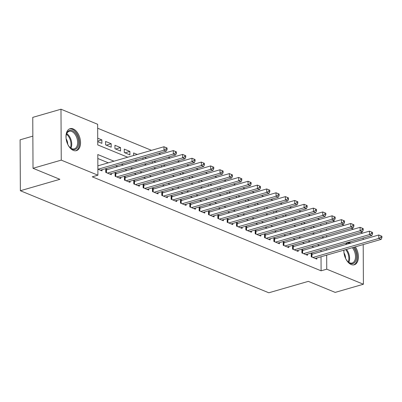 <?xml version="1.0" encoding="UTF-8"?>
<svg xmlns="http://www.w3.org/2000/svg" width="402" height="402" viewBox="0 0 402 402"><rect width="100%" height="100%" fill="white"/><g stroke="black" fill="none" stroke-linecap="round" stroke-linejoin="round"><path stroke-width="0.6" d="M355.343 246.843A11.427 6.829 -106.1 0 1 354.303 264.777A11.427 6.829 -106.1 0 1 351.187 264.531A11.427 6.829 -106.1 0 1 343.856 250.165M345.514 244.602A11.427 6.829 -106.1 0 1 347.956 242.818A11.427 6.829 -106.1 0 1 350.976 243.024M73.315 150.393A11.427 6.829 -106.1 0 1 66.164 139.097A11.427 6.829 -106.1 0 1 70.084 128.68A11.427 6.829 -106.1 0 1 73.199 128.926A11.427 6.829 -106.1 0 1 80.355 140.223A11.427 6.829 -106.1 0 1 76.43 150.639A11.427 6.829 -106.1 0 1 73.315 150.393M32.858 136.132L20.1 139.821L20.366 190.729L268.817 292.782L308.329 281.365L335.183 292.395L363.403 284.239L326.746 269.184L326.67 255.129M20.366 190.729L59.878 179.312L33.024 168.282L32.758 117.374L60.983 109.218L97.641 124.273L97.751 144.916L127.715 157.222M319.625 219.407L317.545 218.552M310.289 215.572L308.203 214.713M300.947 211.733L298.867 210.879M291.606 207.899L289.525 207.04M282.264 204.06L280.184 203.206M272.928 200.226L270.842 199.367M263.586 196.387L261.506 195.533M254.245 192.553L252.165 191.694M244.903 188.714L242.823 187.86M235.567 184.88L233.482 184.021M226.225 181.041L224.145 180.186M216.884 177.207L214.804 176.347M207.543 173.368L205.462 172.513M198.206 169.533L196.121 168.674M188.865 165.694L186.784 164.84M179.523 161.86L177.443 161.001M170.182 158.021L168.101 157.167M160.845 154.187L158.76 153.328M151.504 150.348L97.661 128.233M332.529 220.758L334.61 221.613M341.871 224.592L343.951 225.452M351.212 228.431L353.293 229.286M360.549 232.266L362.634 233.125M312.856 254.039L311.223 253.371L311.238 256.808L316.846 259.109L316.836 257.968M303.515 250.205L301.882 249.531L301.902 252.974L307.505 255.275L307.5 254.134M294.179 246.366L292.54 245.697L292.561 249.134L298.163 251.436L298.158 250.295M284.837 242.532L283.199 241.858L283.219 245.3L288.822 247.602L288.817 246.461M275.496 238.693L273.862 238.024L273.878 241.461L279.485 243.763L279.475 242.622M266.154 234.858L264.521 234.185L264.541 237.627L270.144 239.929L270.139 238.788M256.818 231.019L255.18 230.351L255.2 233.788L260.803 236.09L260.797 234.949M247.476 227.185L245.838 226.512L245.858 229.954L251.461 232.255L251.456 231.115M238.135 223.346L236.502 222.678L236.517 226.115L242.125 228.416L242.115 227.276M228.793 219.512L227.16 218.839L227.18 222.281L232.783 224.582L232.778 223.442M219.457 215.673L217.819 215.005L217.839 218.442L223.442 220.743L223.437 219.603M210.115 211.839L208.477 211.166L208.497 214.608L214.1 216.909L214.095 215.768M200.774 208L199.141 207.331L199.156 210.769L204.764 213.07L204.754 211.929M191.432 204.166L189.799 203.492L189.819 206.935L195.422 209.236L195.417 208.095M182.096 200.327L180.458 199.658L180.478 203.095L186.081 205.397L186.076 204.256M172.754 196.493L171.116 195.819L171.136 199.261L176.739 201.563L176.734 200.422M163.413 192.653L161.78 191.985L161.795 195.422L167.403 197.724L167.393 196.583M154.072 188.819L152.438 188.146L152.458 191.588L158.061 193.89L158.056 192.749M144.735 184.98L143.097 184.312L143.117 187.749L148.72 190.051L148.715 188.91M135.394 181.146L133.755 180.473L133.776 183.915L139.378 186.216L139.373 185.076M126.052 177.307L124.419 176.639L124.434 180.076L130.042 182.377L130.032 181.237M116.711 173.473L115.078 172.8L115.098 176.242L120.7 178.543L120.695 177.403M107.374 169.634L105.736 168.966L105.756 172.403L111.359 174.704L111.354 173.563M97.731 141.102L101.857 139.911L97.716 138.208M106.294 145.162L111.198 143.745L105.595 141.444L105.61 144.886L111.213 147.187L111.198 143.745M115.63 149.001L120.54 147.584L114.932 145.283L114.952 148.72L120.555 151.021L120.54 147.584M124.972 152.835L129.876 151.418L124.273 149.117L124.293 152.559L129.896 154.86L129.876 151.418M137.278 154.458L133.615 152.956L133.625 155.514M146.614 158.298L144.534 157.443M155.956 162.132L153.876 161.277M165.297 165.971L163.217 165.116M174.639 169.805L172.553 168.951M183.975 173.644L181.895 172.79M193.317 177.478L191.236 176.624M202.658 181.317L200.578 180.463M212 185.151L209.914 184.297M221.336 188.99L219.256 188.136M230.678 192.824L228.597 191.97M240.019 196.663L237.939 195.809M249.361 200.497L247.275 199.643M258.697 204.337L256.617 203.482M268.039 208.171L265.958 207.316M277.38 212.01L275.3 211.156M286.721 215.844L284.636 214.99M296.058 219.683L293.978 218.829M305.399 223.517L303.319 222.663M320.897 232.11L320.891 230.658M320.861 225.587L320.856 224.13M97.731 141.65L101.877 143.348L101.857 139.911M142.966 159.353L142.961 157.896M152.308 163.187L152.298 161.735M161.649 167.026L161.639 165.569M170.986 170.86L170.981 169.408M180.327 174.699L180.322 173.242M189.669 178.533L189.659 177.081M199.01 182.372L199 180.915M208.347 186.206L208.342 184.754M217.688 190.045L217.683 188.588M227.029 193.88L227.019 192.427M236.371 197.719L236.361 196.261M245.707 201.553L245.702 200.101M255.049 205.392L255.044 203.935M264.39 209.226L264.38 207.774M273.732 213.065L273.722 211.608M283.068 216.899L283.063 215.447M292.41 220.738L292.405 219.281M301.751 224.572L301.741 223.12M311.093 228.411L311.083 226.954M314.741 227.356L312.661 226.502M113.977 161.192L97.802 154.549L97.907 175.187L92.264 176.815L321.097 270.812L321.027 256.757M320.997 251.687L320.992 250.235M313.816 247.23L311.736 246.371M304.48 243.391L302.394 242.537M295.138 239.557L293.058 238.698M285.797 235.718L283.717 234.863M276.455 231.884L274.375 231.024M267.119 228.045L265.034 227.19M257.777 224.21L255.697 223.351M248.436 220.371L246.356 219.517M239.095 216.537L237.014 215.678M229.758 212.698L227.673 211.844M220.417 208.864L218.336 208.005M211.075 205.025L208.995 204.171M201.734 201.191L199.653 200.332M192.397 197.352L190.312 196.498M183.056 193.518L180.975 192.658M173.714 189.679L171.634 188.824M164.373 185.845L162.292 184.985M155.036 182.005L152.951 181.151M145.695 178.171L143.614 177.312M136.353 174.332L134.273 173.478M127.012 170.498L124.932 169.639M117.675 166.659L115.59 165.805M108.334 162.825L97.822 158.504M97.877 169.167L102.018 170.87L102.013 169.729M33.024 168.282L61.25 160.127L60.983 109.218M363.162 238.049L363.172 239.502M363.197 244.572L363.403 284.239M321.097 270.812L326.746 269.184M97.907 175.187L61.25 160.127M319.464 245.597L317.379 244.743M310.123 241.758L308.043 240.904M300.781 237.924L298.701 237.069M291.44 234.085L289.36 233.23M282.103 230.251L280.018 229.396M272.762 226.411L270.682 225.557M263.421 222.577L261.34 221.723M254.079 218.738L251.999 217.884M244.743 214.904L242.657 214.05M235.401 211.065L233.321 210.211M226.06 207.231L223.979 206.377M216.718 203.392L214.638 202.538M207.382 199.558L205.296 198.704M198.04 195.719L195.96 194.864M188.699 191.885L186.618 191.03M179.357 188.046L177.277 187.191M170.021 184.211L167.935 183.357M160.679 180.372L158.599 179.518M151.338 176.538L149.258 175.684M141.996 172.699L139.916 171.845M132.66 168.865L130.575 168.011M123.319 165.026L121.238 164.172M326.645 250.059L326.635 248.602M326.575 237.004L326.57 235.552M326.54 230.482L326.535 229.024M326.509 223.954L326.499 222.502M134.971 160.202L137.052 161.061M144.313 164.041L146.393 164.895M153.654 167.875L155.735 168.734M162.991 171.714L165.076 172.569M172.332 175.548L174.413 176.408M181.674 179.387L183.754 180.242M191.015 183.222L193.096 184.081M200.352 187.061L202.437 187.915M209.693 190.895L211.774 191.754M219.035 194.734L221.115 195.588M228.376 198.568L230.457 199.427M237.713 202.407L239.798 203.261M247.054 206.241L249.134 207.1M256.396 210.08L258.476 210.934M265.737 213.914L267.817 214.774M275.074 217.753L277.159 218.608M284.415 221.587L286.495 222.447M293.756 225.427L295.837 226.281M303.098 229.261L305.178 230.12M312.434 233.1L314.52 233.954M321.776 236.934L323.856 237.793M98.048 169.237L163.976 150.187L166.312 151.147L100.384 170.197M97.862 165.85L163.961 146.75L167.066 148.026L166.132 147.645L166.142 149.021L167.076 149.403L167.066 148.026M166.142 149.021L163.976 150.187L163.961 146.75L166.132 147.645M166.312 151.147L167.076 149.403M66.204 139.368A9.889 5.909 -106.1 0 1 66.295 134.801A9.889 5.909 -106.1 0 1 72.305 130.635A9.889 5.909 -106.1 0 1 78.656 142.509A9.889 5.909 -106.1 0 1 72.405 149.207A9.889 5.909 -106.1 0 1 69.958 147.484A9.889 5.909 -106.1 0 1 67.446 143.67M69.762 147.278A9.156 5.472 73.9 0 0 71.832 148.685A9.156 5.472 73.9 0 0 74.33 148.881A9.156 5.472 73.9 0 0 77.475 140.534A9.156 5.472 73.9 0 0 71.747 131.484A9.156 5.472 73.9 0 0 69.25 131.288A9.156 5.472 73.9 0 0 66.24 135.082M75.651 150.785A11.356 6.784 73.9 0 0 79.385 140.353A11.356 6.784 73.9 0 0 72.3 129.258A11.356 6.784 73.9 0 0 69.35 128.972M67.707 144.217A6.522 3.894 73.9 0 0 66.129 138.765M344.077 253.506A9.889 5.909 -106.1 0 1 343.981 250.124M353.408 247.401A9.889 5.909 -106.1 0 1 355.659 251.657A9.889 5.909 -106.1 0 1 354.986 262.144A9.889 5.909 -106.1 0 1 347.83 261.622A9.889 5.909 -106.1 0 1 345.318 257.808M347.635 261.416A9.156 5.472 73.9 0 0 352.202 263.019A9.156 5.472 73.9 0 0 354.695 251.999A9.156 5.472 73.9 0 0 352.328 247.712M345.579 258.355A6.522 3.894 73.9 0 0 345.001 255.019A6.522 3.894 73.9 0 0 344.001 252.903M353.524 264.923A11.356 6.784 73.9 0 0 356.468 251.3A11.356 6.784 73.9 0 0 354.393 247.119M349.971 243.316A11.356 6.784 73.9 0 0 347.222 243.109M107.389 173.076L173.317 154.026L175.654 154.986L109.726 174.036M105.741 170.016L105.977 169.991A1.467 0.502 179.7 0 0 106.47 169.895L173.302 150.584L176.408 151.866L175.473 151.479L175.483 152.855L176.413 153.242L176.408 151.866M175.483 152.855L173.317 154.026L173.302 150.584L175.473 151.479M175.654 154.986L176.413 153.242M116.731 176.91L182.659 157.86L184.995 158.82L119.067 177.87M115.083 173.855L115.319 173.83A1.467 0.502 179.7 0 0 115.811 173.734L182.639 154.423L185.749 155.7L184.814 155.318L184.819 156.695L185.754 157.076L185.749 155.7M184.819 156.695L182.659 157.86L182.639 154.423L184.814 155.318M184.995 158.82L185.754 157.076M126.072 180.749L192 161.699L194.332 162.659L128.404 181.709M124.424 177.689L124.66 177.664A1.467 0.502 179.7 0 0 125.148 177.568L191.98 158.257L195.091 159.539L194.156 159.152L194.161 160.529L195.096 160.916L195.091 159.539M194.161 160.529L192 161.699L191.98 158.257L194.156 159.152M194.332 162.659L195.096 160.916M135.409 184.583L201.337 165.534L203.673 166.493L137.745 185.543M133.765 181.528L134.002 181.503A1.467 0.502 179.7 0 0 134.489 181.408L201.322 162.096L204.427 163.373L203.492 162.991L203.502 164.368L204.437 164.75L204.427 163.373M203.502 164.368L201.337 165.534L201.322 162.096L203.492 162.991M203.673 166.493L204.437 164.75M144.75 188.422L210.678 169.373L213.015 170.332L147.087 189.382M143.102 185.362L143.338 185.337A1.467 0.502 179.7 0 0 143.831 185.242L210.663 165.931L213.769 167.212L212.834 166.825L212.844 168.202L213.774 168.589L213.769 167.212M212.844 168.202L210.678 169.373L210.663 165.931L212.834 166.825M213.015 170.332L213.774 168.589M154.092 192.256L220.02 173.207L222.356 174.166L156.428 193.216M152.443 189.201L152.68 189.176A1.467 0.502 179.7 0 0 153.172 189.081L220 169.77L223.11 171.046L222.175 170.664L222.18 172.041L223.115 172.423L223.11 171.046M222.18 172.041L220.02 173.207L220 169.77L222.175 170.664M222.356 174.166L223.115 172.423M163.433 196.096L229.361 177.046L231.693 178.006L165.765 197.055M161.785 193.035L162.021 193.01A1.467 0.502 179.7 0 0 162.508 192.915L229.341 173.604L232.451 174.885L231.517 174.498L231.522 175.875L232.456 176.262L232.451 174.885M231.522 175.875L229.361 177.046L229.341 173.604L231.517 174.498M231.693 178.006L232.456 176.262M172.77 199.93L238.698 180.88L241.034 181.84L175.106 200.889M171.126 196.874L171.363 196.849A1.467 0.502 179.7 0 0 171.85 196.754L238.682 177.443L241.788 178.719L240.853 178.337L240.863 179.714L241.798 180.096L241.788 178.719M240.863 179.714L238.698 180.88L238.682 177.443L240.853 178.337M241.034 181.84L241.798 180.096M182.111 203.769L248.039 184.719L250.376 185.679L184.448 204.729M180.463 200.709L180.699 200.683A1.467 0.502 179.7 0 0 181.191 200.588L248.024 181.277L251.129 182.558L250.195 182.171L250.205 183.548L251.134 183.935L251.129 182.558M250.205 183.548L248.039 184.719L248.024 181.277L250.195 182.171M250.376 185.679L251.134 183.935M191.452 207.603L257.38 188.553L259.717 189.513L193.789 208.563M189.804 204.548L190.04 204.523A1.467 0.502 179.7 0 0 190.533 204.427L257.36 185.116L260.471 186.392L259.536 186.01L259.541 187.387L260.476 187.769L260.471 186.392M259.541 187.387L257.38 188.553L257.36 185.116L259.536 186.01M259.717 189.513L260.476 187.769M200.794 211.442L266.722 192.392L269.054 193.352L203.126 212.402M199.146 208.382L199.382 208.357A1.467 0.502 179.7 0 0 199.869 208.261L266.702 188.95L269.812 190.231L268.878 189.844L268.883 191.221L269.817 191.608L269.812 190.231M268.883 191.221L266.722 192.392L266.702 188.95L268.878 189.844M269.054 193.352L269.817 191.608M210.13 215.276L276.058 196.226L278.395 197.186L212.467 216.236M208.487 212.221L208.723 212.196A1.467 0.502 179.7 0 0 209.211 212.1L276.043 192.789L279.149 194.065L278.214 193.684L278.224 195.06L279.159 195.442L279.149 194.065M278.224 195.06L276.058 196.226L276.043 192.789L278.214 193.684M278.395 197.186L279.159 195.442M219.472 219.115L285.4 200.065L287.737 201.025L221.809 220.075M217.824 216.055L218.06 216.03A1.467 0.502 179.7 0 0 218.552 215.934L285.385 196.623L288.49 197.905L287.556 197.518L287.566 198.895L288.495 199.281L288.49 197.905M287.566 198.895L285.4 200.065L285.385 196.623L287.556 197.518M287.737 201.025L288.495 199.281M228.813 222.949L294.741 203.899L297.078 204.859L231.15 223.909M227.165 219.894L227.401 219.869A1.467 0.502 179.7 0 0 227.894 219.773L294.721 200.462L297.832 201.739L296.897 201.357L296.902 202.734L297.837 203.116L297.832 201.739M296.902 202.734L294.741 203.899L294.721 200.462L296.897 201.357M297.078 204.859L297.837 203.116M238.155 226.788L304.083 207.739L306.414 208.698L240.486 227.748M236.507 223.728L236.743 223.703A1.467 0.502 179.7 0 0 237.23 223.607L304.063 204.296L307.173 205.578L306.239 205.191L306.244 206.568L307.178 206.955L307.173 205.578M306.244 206.568L304.083 207.739L304.063 204.296L306.239 205.191M306.414 208.698L307.178 206.955M247.491 230.622L313.419 211.573L315.756 212.532L249.828 231.582M245.848 227.567L246.084 227.542A1.467 0.502 179.7 0 0 246.572 227.447L313.404 208.135L316.51 209.412L315.575 209.03L315.585 210.407L316.52 210.789L316.51 209.412M315.585 210.407L313.419 211.573L313.404 208.135L315.575 209.03M315.756 212.532L316.52 210.789M256.833 234.461L322.761 215.412L325.097 216.371L259.169 235.421M255.185 231.401L255.421 231.376A1.467 0.502 179.7 0 0 255.913 231.281L322.746 211.97L325.851 213.251L324.916 212.864L324.927 214.241L325.856 214.628L325.851 213.251M324.927 214.241L322.761 215.412L322.746 211.97L324.916 212.864M325.097 216.371L325.856 214.628M266.174 238.296L332.102 219.246L334.439 220.206L268.511 239.255M264.526 235.24L264.762 235.215A1.467 0.502 179.7 0 0 265.255 235.12L332.082 215.809L335.193 217.085L334.258 216.703L334.263 218.08L335.198 218.462L335.193 217.085M334.263 218.08L332.102 219.246L332.082 215.809L334.258 216.703M334.439 220.206L335.198 218.462M275.516 242.135L341.444 223.085L343.775 224.045L277.847 243.094M273.868 239.074L274.104 239.049A1.467 0.502 179.7 0 0 274.591 238.954L341.424 219.643L344.534 220.924L343.599 220.537L343.604 221.914L344.539 222.301L344.534 220.924M343.604 221.914L341.444 223.085L341.424 219.643L343.599 220.537M343.775 224.045L344.539 222.301M284.852 245.969L350.78 226.919L353.117 227.879L287.189 246.928M283.209 242.914L283.445 242.888A1.467 0.502 179.7 0 0 283.933 242.793L350.765 223.482L353.871 224.758L352.936 224.376L352.946 225.753L353.881 226.135L353.871 224.758M352.946 225.753L350.78 226.919L350.765 223.482L352.936 224.376M353.117 227.879L353.881 226.135M294.194 249.808L360.122 230.758L362.458 231.718L296.53 250.768M292.545 246.748L292.782 246.722A1.467 0.502 179.7 0 0 293.274 246.627L360.107 227.316L363.212 228.597L362.277 228.21L362.287 229.587L363.217 229.974L363.212 228.597M362.287 229.587L360.122 230.758L360.107 227.316L362.277 228.21M362.458 231.718L363.217 229.974M303.535 253.642L369.463 234.592L371.8 235.552L305.872 254.602M301.887 250.587L302.123 250.562A1.467 0.502 179.7 0 0 302.616 250.466L369.443 231.155L372.553 232.431L371.619 232.049L371.624 233.426L372.559 233.808L372.553 232.431M371.624 233.426L369.463 234.592L369.443 231.155L371.619 232.049M371.8 235.552L372.559 233.808M312.877 257.481L378.805 238.431L381.136 239.391L315.208 258.441M311.228 254.421L311.465 254.396A1.467 0.502 179.7 0 0 311.952 254.3L378.784 234.989L381.895 236.27L380.96 235.889L380.965 237.26L381.9 237.647L381.895 236.27M380.965 237.26L378.805 238.431L378.784 234.989L380.96 235.889M381.136 239.391L381.9 237.647M66.742 133.64A9.156 5.472 -106.1 0 1 70.958 148.222M70.385 147.82A8.859 5.291 73.9 0 0 66.476 134.288M346.449 249.416A9.156 5.472 -106.1 0 1 348.81 253.697A9.156 5.472 -106.1 0 1 348.825 262.365M348.258 261.958A8.859 5.291 73.9 0 0 348.087 253.933A8.859 5.291 73.9 0 0 345.67 249.637M105.992 172.503L105.977 169.991M106.485 172.704L106.47 169.895M115.334 176.337L115.319 173.83M115.821 176.538L115.811 173.734M124.675 180.176L124.66 177.664M125.163 180.377L125.148 177.568M134.012 184.01L134.002 181.503M134.504 184.211L134.489 181.408M143.353 187.85L143.338 185.337M143.846 188.051L143.831 185.242M152.695 191.684L152.68 189.176M153.182 191.885L153.172 189.081M162.036 195.523L162.021 193.01M162.524 195.724L162.508 192.915M171.373 199.357L171.363 196.849M171.865 199.558L171.85 196.754M180.714 203.196L180.699 200.683M181.207 203.397L181.191 200.588M190.056 207.03L190.04 204.523M190.543 207.231L190.533 204.427M199.397 210.869L199.382 208.357M199.884 211.07L199.869 208.261M208.733 214.703L208.723 212.196M209.226 214.904L209.211 212.1M218.075 218.542L218.06 216.03M218.567 218.743L218.552 215.934M227.416 222.376L227.401 219.869M227.904 222.577L227.894 219.773M236.758 226.215L236.743 223.703M237.245 226.416L237.23 223.607M246.094 230.05L246.084 227.542M246.587 230.251L246.572 227.447M255.436 233.889L255.421 231.376M255.928 234.09L255.913 231.281M264.777 237.723L264.762 235.215M265.265 237.924L265.255 235.12M274.119 241.562L274.104 239.049M274.606 241.763L274.591 238.954M283.455 245.396L283.445 242.888M283.948 245.597L283.933 242.793M292.797 249.235L292.782 246.722M293.289 249.436L293.274 246.627M302.138 253.069L302.123 250.562M302.626 253.27L302.616 250.466M311.48 256.908L311.465 254.396M311.967 257.109L311.952 254.3"/></g></svg>
